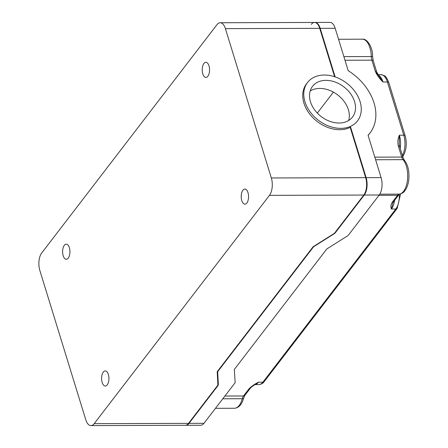 <?xml version="1.0" encoding="UTF-8"?>
<svg xmlns="http://www.w3.org/2000/svg" width="448" height="448" viewBox="0 0 448 448"><rect width="100%" height="100%" fill="white"/><g stroke="black" fill="none" stroke-linecap="round" stroke-linejoin="round"><path stroke-width="0.67" d="M348.667 120.495A25.206 18.676 37.5 0 0 337.702 94.937A25.206 18.676 37.5 0 0 310.184 90.95M307.524 82.505A31.511 23.346 37.5 0 0 310.005 111.72A31.511 23.346 37.5 0 0 340.721 128.358A31.511 23.346 37.5 0 0 357.515 120.882A31.511 23.346 37.5 0 0 346.735 83.177A31.511 23.346 37.5 0 0 307.524 82.505L306.494 83.849A31.511 23.346 -142.5 0 0 308.974 113.064A31.511 23.346 -142.5 0 0 339.69 129.702A31.511 23.346 -142.5 0 0 350.605 127.148L366.145 177.666A12.606 6.11 -90.2 0 1 364.269 195.048L335.434 232.607A5.673 2.638 -17.1 0 1 333.872 233.962L314.563 246.148A5.673 2.638 162.9 0 0 313.006 247.503L218.221 370.978A5.673 2.638 162.9 0 0 217.706 372.327L218.35 384.451A5.673 2.638 -17.1 0 1 217.834 385.801L189 423.36L94.198 423.662L269.466 195.345A12.606 6.11 -90.2 0 0 271.337 177.962L225.4 28.638A12.606 6.11 -90.2 0 0 220.203 22.747A12.606 6.11 -90.2 0 0 216.961 24.685L41.692 253.002A12.606 6.11 -90.2 0 0 39.822 270.385L85.758 419.709A12.606 6.11 -90.2 0 0 90.955 425.6A12.606 6.11 -90.2 0 0 94.198 423.662M339.08 123.026A25.206 18.676 -142.5 0 1 314.507 109.715A25.206 18.676 -142.5 0 1 312.525 86.346A25.206 18.676 -142.5 0 1 343.89 86.878A25.206 18.676 -142.5 0 1 352.514 117.046A25.206 18.676 -142.5 0 1 339.08 123.026M335.143 76.905L320.202 28.336A12.606 6.11 -90.2 0 0 315.011 22.445L220.203 22.747M90.955 425.6L185.758 425.298A12.606 6.11 -90.2 0 0 189 423.36M208.981 65.839A7.56 3.668 89.8 0 1 209.11 73.517A7.56 3.668 89.8 0 1 205.912 77.431A7.56 3.668 89.8 0 1 202.222 69.877A7.56 3.668 89.8 0 1 205.867 62.306A7.56 3.668 89.8 0 1 208.981 65.839M108.366 374.45A7.56 3.668 89.8 0 1 108.489 382.127A7.56 3.668 89.8 0 1 105.297 386.042A7.56 3.668 89.8 0 1 101.606 378.493A7.56 3.668 89.8 0 1 105.246 370.916A7.56 3.668 89.8 0 1 108.366 374.45M69.373 247.705A7.56 3.668 89.8 0 1 69.496 255.382A7.56 3.668 89.8 0 1 66.304 259.297A7.56 3.668 89.8 0 1 62.614 251.742A7.56 3.668 89.8 0 1 66.254 244.171A7.56 3.668 89.8 0 1 69.373 247.705M247.974 192.584A7.56 3.668 89.8 0 1 248.102 200.262A7.56 3.668 89.8 0 1 244.905 204.176A7.56 3.668 89.8 0 1 241.214 196.627A7.56 3.668 89.8 0 1 244.854 189.05A7.56 3.668 89.8 0 1 247.974 192.584M203.963 423.315L188.53 423.366A12.606 6.11 -90.2 0 1 185.287 425.303L200.721 425.253A12.606 6.11 89.8 0 0 203.963 423.315L235.172 382.659L234.338 369.426L326.81 248.959L348.146 235.497L379.232 194.998L363.798 195.048A12.606 6.11 -90.2 0 0 365.674 177.666L350.196 127.361M334.617 76.731L319.732 28.336A12.606 6.11 -90.2 0 0 314.535 22.45L329.969 22.4A12.606 6.11 89.8 0 1 335.166 28.291L348.202 70.672A49.157 36.417 37.5 0 1 370.009 132.972A49.157 36.417 37.5 0 1 368.066 135.234L381.102 177.615A12.606 6.11 89.8 0 1 379.232 194.998M255.433 384.35L258.479 382.2C254.458 384.227 251.272 386.473 248.914 388.931A2.52 1.87 37.5 0 0 250.258 388.332A2.52 1.87 37.5 0 0 250.264 388.321A2.52 1.87 37.5 0 0 250.292 388.282M378.963 195.345L397.566 195.289L392.162 202.328C390.746 204.775 390.499 207.01 391.418 209.026L392.879 202.978M399.269 144.054L399.375 135.201C397.891 138.421 397.516 141.982 398.244 145.886A2.52 1.17 -17.1 0 1 399.622 146.485L403.066 157.668A2.52 1.17 -17.1 0 0 401.688 157.069A7.56 3.668 -90.2 0 0 403.032 159.667A2.52 1.932 -41.5 0 1 404.337 160.205L403.066 157.668M392.162 202.328A2.52 1.87 37.5 0 0 393.506 201.729A2.52 1.87 37.5 0 0 393.512 201.718L392.857 203.062M344.999 60.245L371.874 60.161L375.318 71.344A2.52 1.17 -17.1 0 1 376.695 71.943L379.271 76.49L376.488 72.682M376.695 71.949A2.52 1.17 -17.1 0 1 376.695 71.954L373.251 60.766L372.607 56.616C372.77 46.502 366.649 38.254 362.354 39.183A18.385 8.915 89.8 0 1 371.308 56.549L372.607 56.616M375.318 71.344C376.986 75.242 379.546 78.792 383.006 81.995L379.271 76.49M314.535 22.45A12.606 6.11 -90.2 0 0 311.298 24.388M188.53 423.366L217.913 385.09L217.202 371.694L313.079 246.792L334.415 233.324L363.798 195.048M317.318 113.075L333.402 92.126M364.269 195.048L269.466 195.345M320.202 28.336L225.4 28.638M366.145 177.666L271.337 177.962M248.914 388.931L243.51 395.97A2.52 1.87 37.5 0 0 244.854 395.371L250.258 388.332C251.042 387.29 252.829 385.93 255.618 384.238M224.907 396.026L243.51 395.97A7.56 3.668 -90.2 0 0 242.256 398.731A2.52 1.064 14.8 0 0 243.622 398.16L244.854 395.371M222.79 398.793L242.256 398.731A18.385 8.915 89.8 0 1 234.483 408.262C238.846 407.87 241.892 404.505 243.622 398.16M394.638 200.256A15.753 7.638 -90.2 0 1 391.418 209.026L395.825 209.014L262.892 382.189L258.479 382.2A15.753 7.638 -90.2 0 1 255.08 384.563M398.244 145.886L401.688 157.069L374.808 157.153M375.609 159.751L403.032 159.667A18.385 8.915 89.8 0 1 407.478 179.855A18.385 8.915 89.8 0 1 399.314 194.135A2.52 2.201 83.5 0 0 399.526 194.124C404.79 192.584 404.163 191.285 406.006 189.073C407.988 185.394 408.979 180.942 408.99 175.711C408.906 169.109 407.355 163.94 404.337 160.205M379.775 194.197L399.314 194.135A7.56 3.668 -90.2 0 0 397.566 195.289A2.52 1.87 37.5 0 0 398.91 194.69L399.538 194.124M378.23 75.034A15.753 7.638 -90.2 0 1 383.006 81.995L387.414 81.984L403.782 135.19L399.375 135.201A15.753 7.638 -90.2 0 1 400.215 148.406M343.885 56.638L371.308 56.549A7.56 3.668 -90.2 0 0 371.874 60.161A2.52 1.17 -17.1 0 1 373.251 60.766M264.23 381.59A2.52 1.87 -142.5 0 1 262.892 382.189A15.753 7.638 89.8 0 1 258.838 384.608C261.285 384.339 263.082 383.331 264.23 381.59L397.169 208.415A2.52 1.87 -142.5 0 1 395.825 209.014A15.753 7.638 89.8 0 0 399.33 194.247M388.797 82.583A2.52 1.17 162.9 0 0 387.414 81.984A15.753 7.638 89.8 0 0 380.923 74.62C386.994 76.048 385.521 77.291 387.397 79.223L388.797 82.583L405.16 135.789C407.03 142.834 406.532 149.234 403.665 154.991A2.52 1.691 -150 0 1 402.45 155.658M405.16 135.789A2.52 1.17 162.9 0 0 403.782 135.19A15.753 7.638 89.8 0 1 402.388 155.462M381.102 177.615L365.674 177.666M335.166 28.291L319.732 28.336M215.471 408.324L234.483 408.262M399.269 143.931L399.622 146.485M398.91 194.69L393.506 201.729M338.542 39.256L362.354 39.183M400.607 193.906L397.169 208.415M403.665 154.991L402.769 156.699M254.99 384.619L258.838 384.608M370.009 132.972L368.127 135.425M380.923 74.62L377.972 74.631"/></g></svg>

